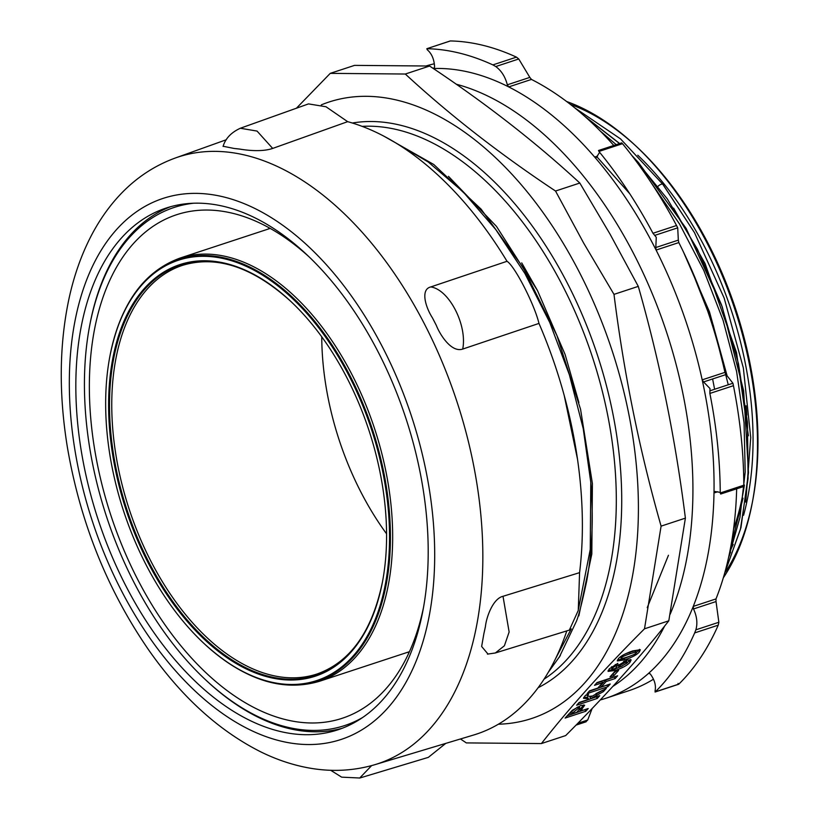 <?xml version="1.0" encoding="UTF-8"?>
<svg xmlns="http://www.w3.org/2000/svg" width="819" height="819" viewBox="0 0 819 819"><rect width="100%" height="100%" fill="white"/><g stroke="black" fill="none" stroke-linecap="round" stroke-linejoin="round"><path stroke-width="1.23" d="M658.128 186.23A3.839 1.556 -37.5 0 1 662.96 184.408A3.839 1.556 -37.5 0 1 663.093 184.736L694.481 232.647L724.17 298.085L743.355 367.997L750.736 437.592L745.751 502.108M729.483 555.302L728.695 557.022M743.007 498.198L730.753 546.877M566.605 101.505A275.808 162.674 71.8 0 1 634.551 144.758A275.808 162.674 71.8 0 1 752.303 502.671A275.808 162.674 71.8 0 1 723.31 577.825M728.849 556.285L730.64 552.098M748.392 435.728L736.537 352.6L705.067 263.575L673.627 208.149M726.944 375.204L709.5 311.906L683.384 251.832M564.189 395.362L577.528 459.295M408.886 652.927A265.049 156.327 71.8 0 1 407.688 652.262M268.437 228.992A265.049 156.327 71.8 0 1 269.001 227.743M423.71 606.439A265.049 156.327 71.8 0 1 342.209 718.283A265.049 156.327 71.8 0 1 126.31 555.62A265.049 156.327 71.8 0 1 133.313 243.693A265.049 156.327 71.8 0 1 176.556 214.742A265.049 156.327 71.8 0 1 308.538 256.357M392.188 140.786L428.255 162.019L463.165 191.902L495.73 229.515L524.918 273.515L549.744 322.471L569.379 374.774L583.23 428.634L590.775 482.248M559.264 657.268L576.32 621.478C578.48 616.676 581.961 603.132 586.742 580.855C592.28 550.46 593.621 517.598 590.786 482.258L590.243 549.488L578.46 609.213M383.824 136.138L433.763 164.486L481.183 209.234L523.146 267.537L556.971 335.647L580.558 409.254L592.403 483.599L591.82 554.013L578.838 615.898M321.754 336.824A215.11 126.873 -108.2 0 0 386.578 533.834M495.341 652.968L569.348 630.108L578.265 610.431L579.586 572.645A322.051 189.947 -108.2 0 0 538.974 323.413C534.387 304.218 514.68 265.899 507.022 261.292A322.051 189.947 -108.2 0 0 347.655 121.662L272.686 148.423L257.053 131.081L240.336 128.245L308.507 103.9L325.982 106.757L347.655 121.662M375.01 764.639A319.369 188.36 -108.2 0 0 468.949 443.898A319.369 188.36 -108.2 0 0 227.743 152.109A319.369 188.36 -108.2 0 0 175.43 157.965C154.033 165.755 135.299 178.307 119.246 195.608C108.221 207.524 98.761 221.15 90.848 236.507C81.122 255.436 73.792 276.361 68.868 299.263C59.275 344.748 58.753 393.867 67.281 446.652C80.078 521.969 107.248 589.793 148.792 650.122C181.408 696.672 218.622 730.528 260.411 751.688C275.962 759.387 291.759 764.741 307.79 767.761C330.866 772.082 353.276 771.037 375.01 764.639L473.628 735.022A322.051 189.947 -108.2 0 0 566.799 630.896M208.814 203.808A274.652 161.988 -108.2 0 0 166.185 208.036A274.652 161.988 -108.2 0 0 98.137 519.563A274.652 161.988 -108.2 0 0 337.848 729.831A274.652 161.988 -108.2 0 0 415.755 452.702A274.652 161.988 -108.2 0 0 208.814 203.808M170.639 206.695A274.652 161.988 -108.2 0 0 89.844 324.795L89.568 326.259A272.737 160.862 -108.2 0 0 205.999 680.19A272.737 160.862 -108.2 0 0 338.646 727.333A272.737 160.862 -108.2 0 0 362.684 717.475M205.999 680.19L207.094 681.213A274.652 161.988 -108.2 0 0 340.673 728.685A274.652 161.988 -108.2 0 0 342.229 728.275M571.242 628.92L555.507 658.804M193.509 203.235A272.737 160.862 -108.2 0 0 89.568 326.259M230.139 664.055A221.263 130.497 71.8 0 1 204.289 643.744A221.263 130.497 71.8 0 1 109.828 356.613A221.263 130.497 71.8 0 1 276.238 284.633A221.263 130.497 71.8 0 1 387.653 569.338A221.263 130.497 71.8 0 1 230.139 664.055M230.497 660.022A216.646 127.784 -108.2 0 0 382.493 581.797A216.646 127.784 -108.2 0 0 289.998 300.655A216.646 127.784 -108.2 0 0 111.855 363.718A216.646 127.784 -108.2 0 0 230.497 660.022M724.733 572.911L740.396 529.432L748.085 478.439L747.46 422.328L738.451 363.605L721.549 304.996L697.419 249.222L667.198 198.751L632.237 155.989M619.543 143.571L585.718 117.199M728.245 384.787L713.277 325.276L690.775 267.874M714.608 389.271L712.612 378.962M629.75 193.745L597.286 157.217M521.713 262.868L537.459 290.499L565.09 354.432L578.879 402.487M498.382 724.211A324.467 191.37 -108.2 0 0 569.973 254.822A324.467 191.37 -108.2 0 0 321.314 104.863M733.568 529.023A260.442 153.603 -108.2 0 0 744.379 485.043M746.815 415.12A260.442 153.603 -108.2 0 0 746.068 405.814M637.786 155.211A264.281 155.876 71.8 0 1 743.58 515.264M733.189 544.42A264.281 155.876 71.8 0 1 729.883 551.361M725.532 571.928A271.969 160.401 -108.2 0 0 752.579 501.197M752.303 502.671L752.856 499.733A271.969 160.401 -108.2 0 0 636.752 146.796L634.551 144.758M635.657 145.792A271.969 160.401 -108.2 0 0 570.341 104.361M620.638 656.725L621.293 658.394L621.58 657.739C619.881 659.06 621.785 658.834 627.313 657.053C632.913 655.169 635.841 653.808 636.066 652.968L635.636 651.023M635.339 651.678C637.049 650.347 635.145 650.583 629.627 652.364L625.245 653.91M636.066 652.968C637.776 651.648 635.872 651.873 630.364 653.654C624.754 655.528 621.826 656.889 621.58 657.739L620.904 656.531M631.705 655.497L624.047 658.537L617.403 660.063M639.516 649.354L636.281 652.692M618.294 658.824C620.444 656.132 625.286 653.49 632.841 650.89L640.335 649.764L639.363 651.883C637.243 654.565 632.391 657.217 624.784 659.827L617.321 660.943L618.294 658.824M626.873 663.206C627.897 662.121 627.19 661.957 624.743 662.704L619.225 665.806L621.119 666.451L626.873 663.206L626.515 661.097M626.146 661.916C627.17 660.831 626.463 660.667 624.017 661.414L623.484 661.588M618.161 664.967L618.836 666.676L618.57 664.639M622.174 666.082L614.629 669.143L608.107 670.526M630.354 659.479L627.016 663.042M611.455 666.891L611.957 668.867L612.336 667.997C610.892 669.307 612.182 669.389 616.226 668.232L615.949 667.987M615.274 664.496L615.98 665.745L612.336 667.997L611.639 666.758M615.888 667.649L616.226 668.232L616.676 666.359L627.026 660.134L631.142 659.879L630.046 662.243C627.641 665.12 622.737 667.854 615.356 670.433L608.087 671.385L609.223 668.918L617.854 663.339L615.98 665.745M607.565 684.889L589.096 691.369M614.946 676.668L605.395 680.22L600.501 685.677L601.228 686.967L610.247 683.998L607.77 686.762L587.141 693.55L589.619 690.786L597.747 688.114L602.641 682.667L594.522 685.339L597 682.575L617.628 675.788L615.151 678.552L606.132 681.521L601.228 686.967M602.641 682.667L601.914 681.377L596.478 683.159M607.043 685.472L607.77 686.762M605.395 680.22L606.132 681.521M614.414 677.262L615.151 678.552M571.078 714.158L576.945 712.233L580.006 708.24L578.409 708.302L571.078 714.158L570.352 712.868L571.57 711.516L572.297 712.806M580.006 708.24L579.268 706.951L577.682 707.012L571.57 711.516M585.534 709.408L567.065 715.898M583.793 704.883L579.709 709.797L580.436 711.087L588.216 708.527L585.739 711.281L565.11 718.068L572.317 710.278L580.927 705.466L584.653 705.261L580.436 711.087M585.001 709.991L585.739 711.281M597.071 696.559L578.603 703.05M591.267 696.252L590.008 697.358L590.734 698.648L599.754 695.679L597.276 698.443L576.648 705.231L579.135 702.467L587.909 699.58L588.359 698.617L583.486 698.32L585.452 695.311L588.554 694.297L587.407 695.996L591.451 696.58L606.357 688.329L603.439 691.584L590.734 698.648M602.876 690.11L595.945 693.673M588.359 698.617L587.632 697.327L583.773 697.399M596.549 697.153L597.276 698.443M602.712 690.294L603.439 691.584M591.113 695.986L591.451 696.58M615.949 671.242L611.977 674.661M613.984 675.542L610.022 676.842L614.68 671.662L618.642 670.351L613.984 675.542L613.247 674.242M565.683 735.575C605.845 695.413 640.223 657.166 668.795 620.812L644.502 628.808C604.34 668.969 569.973 707.217 541.39 743.57L565.683 735.575M668.795 620.812L685.39 518.14C675.48 438.974 659.786 361.722 638.288 286.374L610.165 234.336L579.821 183.036C535.544 142.127 485.472 103.133 429.606 66.032L354.545 65.377L330.252 73.362L405.313 74.027C449.59 114.936 499.662 153.931 555.528 191.032L583.65 243.069L613.994 294.369C623.904 373.525 639.608 450.778 661.097 526.136L644.502 628.808M296.427 108.21L330.252 73.362M541.39 743.57L466.328 742.905L460.473 738.973M429.606 66.032L405.313 74.027M555.528 191.032L579.821 183.036M638.288 286.374L613.994 294.369M661.097 526.136L685.39 518.14M576.126 725.03L586.097 721.795L576.054 725.102M585.79 721.846L587.714 720.024L577.845 723.269M426.156 65.94A328.429 193.714 71.8 0 1 434.316 63.79M433.312 68.52A328.429 193.714 71.8 0 1 433.65 68.509L434.602 66.984C434.213 59.367 431.767 53.624 427.262 49.754L426.832 48.71L449.989 41.083M450.409 40.95A351.863 207.524 71.8 0 1 516.451 57.135L492.874 64.896L495.761 66.544L518.755 58.978L516.451 57.135M518.755 58.978L529.832 77.395L507.319 84.807L508.712 86.906A328.429 193.714 71.8 0 1 594.655 157.053L595.997 157.637M434.09 68.366L433.65 68.509A328.429 193.714 71.8 0 1 508.712 86.906L531.449 79.423L529.832 77.395M531.449 79.423A328.429 193.714 71.8 0 1 613.8 145.465M622.501 143.694A351.863 207.524 71.8 0 1 676.545 225.522L652.968 233.272A351.863 207.524 71.8 0 0 598.935 151.454L598.669 150.532L598.935 151.454L622.501 143.694L621.682 142.875L598.494 150.501M652.968 233.272L654.719 235.401L677.712 227.836L676.545 225.522M677.712 227.836L678.327 240.121L655.814 247.533L656.091 250.061A328.429 193.714 71.8 0 1 702.19 379.852L703.562 381.941L726.074 374.529L724.928 372.379L702.19 379.852A328.429 193.714 71.8 0 1 713.994 492.987A328.429 193.714 71.8 0 1 693.263 606.398L693.519 608.957L716.031 601.555L715.99 598.924L693.263 606.398A328.429 193.714 71.8 0 1 648.525 673.392A328.429 193.714 71.8 0 1 606.009 698.228A328.429 193.714 71.8 0 1 600.235 699.958M597.542 156.101L594.655 157.053A328.429 193.714 71.8 0 1 656.091 250.061L678.818 242.578L678.327 240.121M678.818 242.578A328.429 193.714 71.8 0 1 724.928 372.379M726.074 374.529L732.923 383.241L709.919 390.806L709.868 393.437A351.863 207.524 71.8 0 1 720.249 492.966L720.689 494.031L743.734 486.506L720.689 494.031M709.868 393.437L733.445 385.688L733.312 385.032M743.693 486.466L743.826 485.217A351.863 207.524 71.8 0 0 734.623 391.82A351.863 207.524 71.8 0 0 733.445 385.688L732.923 383.241M736.66 488.83A328.429 193.714 71.8 0 1 715.99 598.924M716.031 601.555L718.857 622.266L695.863 629.831L694.666 632.913A351.863 207.524 71.8 0 1 655.302 691.85L655.046 690.949L655.302 691.85L678.879 684.09A351.863 207.524 71.8 0 0 718.232 625.163L718.857 622.266M678.04 683.384L678.593 684.285L655.057 692.024M653.46 679.217A328.429 193.714 71.8 0 1 628.736 690.745L606.009 698.228M592.137 708.496L587.714 720.024M655.046 690.949C656.224 685.472 654.596 679.77 650.184 673.842L648.525 673.392L649.16 673.177M695.863 629.831C697.727 623.331 696.938 616.379 693.519 608.957M717.802 491.738L713.994 492.987L714.741 491.554M709.919 390.806L710.001 388.544L703.562 381.941M599.641 152.324L596.314 157.443M450.163 40.981L426.832 48.71A351.863 207.524 71.8 0 1 492.874 64.896M655.814 247.533L656.265 237.315L654.719 235.401M507.319 84.807C505.251 76.781 501.402 70.69 495.761 66.544M714.987 491.513L720.249 492.403M456.234 84.214A323.055 190.54 71.8 0 1 654.401 298.925A323.055 190.54 71.8 0 1 670.085 614.373M664.639 626.044A323.055 190.54 71.8 0 1 612.786 686.445M445.751 743.396L428.327 757.37L359.684 778.05L371.631 765.601M579.586 572.645L503.009 596.293C492.997 598.587 486.394 617.076 485.421 626.566A322.051 189.947 71.8 0 1 484.664 630.159A322.051 189.947 71.8 0 1 483.875 633.711L481.644 646.478L488.042 654.115M538.974 323.413L462.725 349.068C467.444 325.123 449.088 289.455 430.774 286.937C420.147 289.435 425.696 307.453 432.391 317.762A322.051 189.947 71.8 0 1 434.398 321.621A322.051 189.947 71.8 0 1 436.373 325.501C439.875 334.521 451.351 352.917 462.725 349.068M507.022 261.292L430.774 286.937M223.137 146.263L234.336 148.505A322.051 189.947 71.8 0 1 237.1 148.771A322.051 189.947 71.8 0 1 239.875 149.099C245.076 150.01 261.435 152.334 272.686 148.423M109.869 356.367A221.898 130.876 71.8 0 1 109.92 356.122A221.898 130.876 71.8 0 1 276.812 283.937A221.898 130.876 71.8 0 1 388.544 569.461A221.898 130.876 71.8 0 1 230.569 664.444A221.898 130.876 71.8 0 1 204.648 644.082C244.042 679.811 282.279 692.229 319.379 681.316A222.799 131.409 -108.2 0 0 390.028 496.437A222.799 131.409 -108.2 0 0 267.332 274.672A222.799 131.409 -108.2 0 0 180.129 258.046L270.198 228.409M74.887 449.815A284.807 167.977 -108.2 0 0 379.371 716.584A284.807 167.977 -108.2 0 0 301.781 240.407A284.807 167.977 -108.2 0 0 74.887 449.815M290.182 300.819A216.011 127.406 -108.2 0 0 112.725 363.994A216.011 127.406 -108.2 0 0 231.04 659.295A216.011 127.406 -108.2 0 0 382.534 581.551M382.586 581.316C372.307 631.254 350.44 662.151 316.973 674.017A215.11 126.873 71.8 0 1 129.228 509.326A215.11 126.873 71.8 0 1 182.524 265.346C216.492 255.026 252.447 266.912 290.366 300.993M728.49 557.934L739.915 517.588L745.198 472.02L744.061 422.758L736.609 371.55L723.054 320.209L703.818 270.505L679.637 224.15L651.269 182.832M616.236 144.666L600.225 130.989M538.124 687.714A298.433 176.013 -108.2 0 0 597.491 355.282A298.433 176.013 -108.2 0 0 352.344 123.024M362.172 126.372A294.594 173.751 71.8 0 1 592.393 356.961A294.594 173.751 71.8 0 1 544.041 679.186M647.235 607.637L668.447 555.272M629.627 652.364L630.364 653.654M624.047 658.537L624.784 659.827M638.625 650.593L639.363 651.883M624.017 661.414L624.743 662.704M614.629 669.143L615.356 670.433M629.32 660.953L630.046 662.243M577.682 707.012L578.409 708.302M581.336 707.974L582.074 709.264M595.884 693.703L596.611 694.993M694.666 632.913L718.232 625.163M743.826 485.217L720.249 492.966M495.341 652.978L504.402 645.761L509.131 631.992L503.009 596.293M485.421 626.566L483.875 633.711M432.391 317.772L436.373 325.501M234.347 148.505L239.875 149.099M319.379 681.316L409.449 651.689M175.43 157.965L226.331 139.732M180.129 258.046C143.806 271.294 120.403 303.982 109.92 356.122L109.828 356.613M690.294 266.779L711.516 319.727L726.299 374.703M584.684 116.267L619.676 143.53M631.828 155.456L638.513 162.602L686.097 228.327L722.235 306.859L743.662 390.909L748.505 472.706L740.939 527.671L724.313 574.406M694.481 232.647L662.96 184.418L620.556 138.913L574.784 107.883M586.68 694.707L587.407 695.996M560.37 655.517L548.167 672.512M448.464 176.341L496.468 226.382L537.459 290.499M359.776 778.009L341.666 777.159L330.692 770.29M495.372 652.968L487.459 654.125M240.366 128.235C231.193 132.443 225.43 138.513 223.075 146.437"/></g></svg>
